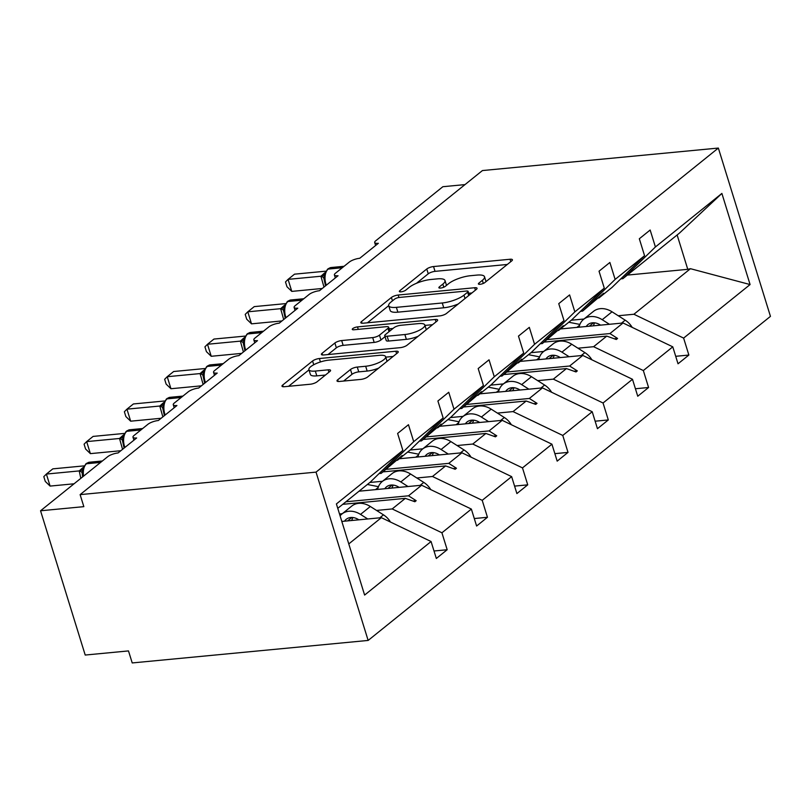 <?xml version="1.0" encoding="UTF-8"?>
<svg xmlns="http://www.w3.org/2000/svg" width="811" height="811" viewBox="0 0 811 811"><rect width="100%" height="100%" fill="white"/><g stroke="black" fill="none" stroke-linecap="round" stroke-linejoin="round"><path stroke-width="1.22" d="M480.061 284.296A3.609 1.034 -17.2 0 0 484.816 282.583L511.741 260.889A5.16 1.48 -17.2 0 0 512.42 259.773A5.16 1.48 -17.2 0 0 510.028 259.256L433.54 266.545A5.16 1.48 -17.2 0 0 426.758 268.999L399.833 290.693A3.609 1.034 -17.2 0 0 399.357 291.473A3.609 1.034 -17.2 0 0 401.029 291.838A3.609 1.034 -17.2 0 0 405.784 290.125L409.261 287.317A16.504 4.744 -17.2 0 1 430.976 279.481L437.342 278.872A16.504 4.744 -17.2 0 1 445.006 280.525A16.504 4.744 -17.2 0 1 442.836 284.114L439.349 286.922A3.609 1.034 -17.2 0 0 438.873 287.702A3.609 1.034 -17.2 0 0 440.545 288.067A3.609 1.034 -17.2 0 0 445.3 286.354L448.777 283.546A16.504 4.744 -17.2 0 1 470.492 275.71L476.858 275.101A16.504 4.744 -17.2 0 1 484.522 276.754A16.504 4.744 -17.2 0 1 482.352 280.342L478.865 283.151A3.609 1.034 -17.2 0 0 478.389 283.931A3.609 1.034 -17.2 0 0 480.061 284.296M337.69 379.812A5.16 1.48 -17.2 0 0 337.011 380.937A5.16 1.48 -17.2 0 0 339.404 381.454L360.865 379.406A5.16 1.48 -17.2 0 0 367.647 376.963L397.562 352.866A5.16 1.48 -17.2 0 0 398.242 351.751A5.16 1.48 -17.2 0 0 395.839 351.234L319.362 358.523A5.16 1.48 -17.2 0 0 312.58 360.976L282.664 385.063A5.16 1.48 -17.2 0 0 281.985 386.188A5.16 1.48 -17.2 0 0 284.387 386.705L310.299 384.232A5.16 1.48 -17.2 0 0 317.081 381.778L329.884 371.468A5.16 1.48 -17.2 0 0 330.564 370.353A5.16 1.48 -17.2 0 0 328.171 369.836L315.317 371.063A13.797 3.964 -17.2 0 1 308.91 369.684A13.797 3.964 -17.2 0 1 315.053 364.078A13.797 3.964 -17.2 0 1 328.881 360.135L379.234 355.34A13.797 3.964 -17.2 0 1 385.63 356.718A13.797 3.964 -17.2 0 1 379.487 362.314A13.797 3.964 -17.2 0 1 365.67 366.258L357.276 367.059A5.16 1.48 -17.2 0 0 350.494 369.502L337.69 379.812L338.207 381.474M718.353 148.058L316.037 472.124L368.143 640.437L770.45 316.371L718.353 148.058L482.423 170.563L80.117 494.629L83.837 506.652L40.55 510.778L107.691 456.705A7.887 2.261 162.8 0 1 118.051 452.964L136.643 437.981A7.887 2.261 -17.2 0 1 132.984 437.2A7.887 2.261 -17.2 0 1 134.028 435.487L147.967 424.254A7.887 2.261 162.8 0 1 158.338 420.514L176.93 405.541A7.887 2.261 -17.2 0 1 173.27 404.75A7.887 2.261 -17.2 0 1 174.304 403.037L188.253 391.804A7.887 2.261 162.8 0 1 198.624 388.063L217.216 373.09A7.887 2.261 -17.2 0 1 213.557 372.3A7.887 2.261 -17.2 0 1 214.591 370.586L228.54 359.354A7.887 2.261 162.8 0 1 238.9 355.613L257.493 340.64A7.887 2.261 -17.2 0 1 253.833 339.85A7.887 2.261 -17.2 0 1 254.877 338.136L268.816 326.904A7.887 2.261 162.8 0 1 279.187 323.173L297.779 308.19A7.887 2.261 -17.2 0 1 294.119 307.399A7.887 2.261 -17.2 0 1 295.153 305.696L309.103 294.464A7.887 2.261 162.8 0 1 319.463 290.723L338.055 275.74A7.887 2.261 -17.2 0 1 334.406 274.959A7.887 2.261 -17.2 0 1 335.44 273.246L349.379 262.014A7.887 2.261 162.8 0 1 359.749 258.273L378.342 243.3A7.887 2.261 -17.2 0 1 374.682 242.509A7.887 2.261 -17.2 0 1 375.726 240.796L442.857 186.712L464.997 184.604M316.037 472.124L80.117 494.629M439.694 315.905A5.16 1.48 -17.2 0 0 446.476 313.462L476.381 289.375A5.16 1.48 -17.2 0 0 477.061 288.25A5.16 1.48 -17.2 0 0 474.668 287.733L398.191 295.032A5.16 1.48 -17.2 0 0 391.399 297.475L361.493 321.572A5.16 1.48 -17.2 0 0 360.814 322.687A5.16 1.48 -17.2 0 0 363.206 323.204L439.694 315.905M436.967 321.115L407.061 345.212A5.16 1.48 -17.2 0 1 400.279 347.655L323.792 354.954A5.16 1.48 -17.2 0 1 321.399 354.437A5.16 1.48 -17.2 0 1 322.079 353.312L334.882 343.002A5.16 1.48 -17.2 0 1 341.664 340.559L372.685 337.599A5.16 1.48 -17.2 0 0 379.467 335.156L387.962 328.313A5.16 1.48 -17.2 0 0 388.641 327.198A5.16 1.48 -17.2 0 0 386.239 326.681L353.951 329.763A3.609 1.034 -17.2 0 1 352.278 329.398A3.609 1.034 -17.2 0 1 353.88 327.928A3.609 1.034 -17.2 0 1 357.499 326.904L435.254 319.483A5.16 1.48 -17.2 0 1 437.646 320A5.16 1.48 -17.2 0 1 436.967 321.115M379.102 473.553L381.19 473.35L402.185 455.488L397.491 460.222L410.619 449.639L443.151 417.949L437.899 400.999L448.747 392.26L453.998 409.21L421.467 440.9L441.174 424.082L437.778 427.772L450.906 417.189L483.437 385.499L478.186 368.549L489.033 359.81L494.284 376.76L461.753 408.46L481.46 391.632L478.054 395.322L491.192 384.749L523.713 353.049L518.472 336.099L529.319 327.36L534.561 344.31L502.039 376.01L521.737 359.182L518.341 362.872L531.469 352.298L564 320.598L558.749 303.649L569.596 294.92L574.847 311.87L542.316 343.56L563.31 325.698L558.617 330.432L571.755 319.848L604.286 288.158L599.035 271.198L609.882 262.47L615.123 279.42L582.602 311.11L603.597 293.247L598.903 297.982L612.041 287.398L644.563 255.708L639.321 238.758L650.158 230.02L655.41 246.97L622.878 278.67L679.436 233.112L721.881 193.434L750.084 284.56L690.455 268.694L687.769 269.323L677.134 234.967M348.781 543.917L381.363 517.671L431.077 541.525L364.615 595.061L336.403 503.935L402.864 450.399L397.623 433.439L408.47 424.711L413.711 441.66L381.19 473.35M434.007 550.993L447.175 549.736L441.924 532.786L471.363 509.075L421.639 485.231L359.03 491.202M376.537 510.433L392.2 508.943L441.924 532.786M342.283 513.698L339.505 513.961M419.388 441.103L421.467 440.9M474.293 518.543L487.452 517.286L482.21 500.336L511.64 476.625L461.925 452.781L399.316 458.752M416.824 477.983L432.486 476.493L482.21 500.336M382.569 481.258L369.877 482.464M459.665 408.653L461.753 408.46M514.579 486.103L527.738 484.846L522.487 467.896L551.926 444.185L502.202 420.331L439.592 426.302M457.1 445.533L472.772 444.043L522.487 467.896M422.845 448.807L410.163 450.014M499.951 376.213L502.039 376.01M554.856 453.653L568.014 452.396L562.773 435.446L592.212 411.735L542.488 387.881L479.879 393.852M497.386 413.093L513.049 411.593L562.773 435.446M463.132 416.357L450.44 417.564M540.238 343.763L542.316 343.56M595.142 421.203L608.301 419.946L603.049 402.996L632.489 379.284L582.774 355.431L520.165 361.412M537.673 380.643L553.335 379.142L603.049 402.996M503.418 383.907L490.726 385.124M580.514 311.312L582.602 311.11M635.418 388.753L648.587 387.496L643.336 370.546L672.775 346.834L678.026 363.784L688.863 355.056L683.622 338.096L750.084 284.56M577.949 348.193L593.611 346.702L643.336 370.546M543.694 351.457L531.012 352.673M620.8 278.862L622.878 278.67M675.705 356.303L688.863 355.056M618.235 315.743L633.898 314.252L683.622 338.096M583.981 319.017L571.289 320.223M40.55 510.778L85.206 655.045L128.493 650.919L132.213 662.942L368.143 640.437M381.363 517.671L341.826 521.443M447.175 549.736L436.328 558.475L431.077 541.525M402.864 450.399L370.343 482.089L337.761 508.335M487.452 517.286L476.604 526.025L471.363 509.075M527.738 484.846L516.891 493.575L511.64 476.625M568.014 452.396L557.177 461.135L551.926 444.185M608.301 419.946L597.454 428.684L592.212 411.735M648.587 387.496L637.74 396.234L632.489 379.284M413.711 441.66L443.151 417.949M453.998 409.21L483.437 385.499M494.284 376.76L523.713 353.049M534.561 344.31L564 320.598M574.847 311.87L604.286 288.158M615.123 279.42L644.563 255.708M655.41 246.97L721.881 193.434M396.954 460.273L397.491 460.222M345.902 501.776L408.511 495.805L421.639 485.231M392.2 508.943L405.338 498.359L414.887 501.735L416.175 500.691L408.511 495.805M342.729 504.33L405.338 498.359M437.241 427.823L437.778 427.772M386.178 469.326L448.787 463.355L461.925 452.781M432.486 476.493L445.614 465.909L455.164 469.285L456.461 468.241L448.787 463.355M383.015 471.88L445.614 465.909M477.517 395.373L478.054 395.322M426.464 436.886L489.074 430.915L502.202 420.331M472.772 444.043L485.901 433.459L495.45 436.835L496.737 435.801L489.074 430.915M423.291 439.44L485.901 433.459M517.803 362.922L518.341 362.872M466.751 404.436L529.35 398.465L542.488 387.881M513.049 411.593L526.187 401.019L535.736 404.385L537.024 403.351L529.35 398.465M463.578 406.99L526.187 401.019M558.09 330.482L558.617 330.432M507.027 371.985L569.636 366.014L582.774 355.431M553.335 379.142L566.463 368.569L576.013 371.945L577.31 370.901L569.636 366.014M503.854 374.54L566.463 368.569M598.366 298.032L598.903 297.982M547.313 339.535L609.923 333.564L623.051 322.991L560.442 328.962M593.611 346.702L606.75 336.119L616.299 339.495L617.587 338.451L609.923 333.564M544.14 342.09L606.75 336.119M623.051 322.991L672.775 346.834M633.898 314.252L690.455 268.694M627.329 275.091L687.769 269.323M614.251 338.775L617.587 338.451M573.975 371.215L577.31 370.901M533.689 403.665L537.024 403.351M493.402 436.115L496.737 435.801M453.126 468.565L456.461 468.241M412.84 501.016L416.175 500.691M486.022 281.61A16.504 4.744 -17.2 0 0 486.012 281.569L484.522 276.754M446.506 285.381A16.504 4.744 -17.2 0 0 446.496 285.34L445.006 280.525M507.301 264.467L435.031 271.361A5.16 1.48 -17.2 0 0 428.249 273.804L416.469 283.292M388.702 305.656L367.424 322.808M471.951 292.943L468.697 293.258M467.643 292.183A3.609 1.034 -17.2 0 0 468.119 291.402A3.609 1.034 -17.2 0 0 466.447 291.037L399.316 297.444A3.609 1.034 -17.2 0 0 394.562 299.158L390.892 302.118A16.504 4.744 -17.2 0 0 388.712 305.696A16.504 4.744 -17.2 0 0 396.376 307.349L442.269 302.979A16.504 4.744 -17.2 0 0 463.973 295.143L467.643 292.183L468.697 295.569M388.712 305.696L390.203 310.512A16.504 4.744 -17.2 0 0 397.866 312.164L396.376 307.349M458.256 303.973A16.504 4.744 -17.2 0 1 443.749 307.785L397.866 312.164M328.009 354.549L336.372 347.818L334.882 343.002M385.032 336.677L380.957 339.961A5.16 1.48 -17.2 0 1 374.175 342.414L343.154 345.364A5.16 1.48 -17.2 0 0 336.372 347.818M389.148 328.83L393.021 328.465M424.964 325.414L432.537 324.694M404.871 334.527A13.797 3.964 -17.2 0 0 418.689 330.584A13.797 3.964 -17.2 0 0 424.832 324.988A13.797 3.964 -17.2 0 0 418.425 323.609L400.695 325.302A5.16 1.48 -17.2 0 0 393.903 327.745L385.418 334.588A5.16 1.48 -17.2 0 0 384.738 335.703A5.16 1.48 -17.2 0 0 387.131 336.22L404.871 334.527L406.362 339.343A13.797 3.964 -17.2 0 0 418.111 336.301M384.738 335.703L386.229 340.519A5.16 1.48 -17.2 0 0 388.621 341.036L387.131 336.22M406.362 339.343L388.621 341.036M378.544 368.184A13.797 3.964 -17.2 0 1 367.16 371.063L358.766 371.864A5.16 1.48 -17.2 0 0 351.984 374.317L343.621 381.048M308.91 369.684L310.4 374.489A13.797 3.964 -17.2 0 0 316.807 375.868L315.317 371.063M325.444 375.047L316.807 375.868M308.981 369.877L288.594 386.3M393.122 356.445L385.762 357.144M323.974 287.094L320.923 276.237L288.067 279.369L294.525 274.169L325.728 271.188M291.788 291.392L286.982 286.759L285.502 281.954L288.067 279.369L291.788 291.392L322.241 288.483M320.923 276.237L324.927 272.719M328.08 268.796L331.111 267.529A11.303 6.346 84.6 0 0 328.982 268.441A2.626 2.038 -128.9 0 0 328.08 268.796L324.684 273.348L323.863 278.285L325.525 285.847M324.876 274.97L321.115 276.216M632.185 327.37A17.528 13.605 -128.9 0 0 625.18 320.163L612.031 311.799A19.971 15.5 -128.9 0 0 593.459 311.383L583.646 319.291A19.971 15.5 -128.9 0 0 579.095 327.066A10.513 8.151 51.1 0 1 579.074 327.188M609.426 324.288L602.218 319.706A19.971 15.5 -128.9 0 0 583.646 319.291M579.875 324.43L568.785 322.241M593.196 325.84A17.345 13.452 -128.9 0 0 594.504 322.829M586.221 326.498A13.138 10.198 51.1 0 1 587.924 324.603A13.138 10.198 51.1 0 1 600.15 324.887L600.545 325.13M591.908 359.82A17.528 13.605 -128.9 0 0 584.893 352.613L571.745 344.249A19.971 15.5 -128.9 0 0 553.173 343.834L543.36 351.731A19.971 15.5 -128.9 0 0 538.818 359.506A10.513 8.151 51.1 0 1 538.788 359.628M569.14 356.739L561.932 352.156A19.971 15.5 -128.9 0 0 543.36 351.731M539.599 356.881L528.498 354.691M552.92 358.28A17.345 13.452 -128.9 0 0 554.227 355.279M545.945 358.949A13.138 10.198 51.1 0 1 547.648 357.053A13.138 10.198 51.1 0 1 559.864 357.337L560.259 357.58M551.622 392.26A17.528 13.605 -128.9 0 0 544.617 385.053L531.469 376.699A19.971 15.5 -128.9 0 0 512.887 376.274L503.073 384.181A19.971 15.5 -128.9 0 0 498.532 391.956A10.513 8.151 51.1 0 1 498.501 392.078M528.863 389.179L521.655 384.607A19.971 15.5 -128.9 0 0 503.073 384.181M499.312 389.331L488.212 387.141M512.633 390.73A17.345 13.452 -128.9 0 0 513.941 387.729M505.659 391.399A13.138 10.198 51.1 0 1 507.362 389.503A13.138 10.198 51.1 0 1 519.587 389.777L519.973 390.03M511.346 424.711A17.528 13.605 -128.9 0 0 504.33 417.503L491.182 409.149A19.971 15.5 -128.9 0 0 472.61 408.724L462.797 416.631A19.971 15.5 -128.9 0 0 458.245 424.406A10.513 8.151 51.1 0 1 458.225 424.528M488.577 421.629L481.369 417.047A19.971 15.5 -128.9 0 0 462.797 416.631M459.026 421.781L447.936 419.591M472.357 423.18A17.345 13.452 -128.9 0 0 473.654 420.179M465.372 423.849A13.138 10.198 51.1 0 1 467.085 421.953A13.138 10.198 51.1 0 1 479.301 422.227L479.696 422.48M471.059 457.161A17.528 13.605 -128.9 0 0 464.054 449.953L450.896 441.6A19.971 15.5 -128.9 0 0 432.324 441.174L422.511 449.081A19.971 15.5 -128.9 0 0 417.969 456.857A10.513 8.151 51.1 0 1 417.939 456.978M448.29 454.079L441.083 449.497A19.971 15.5 -128.9 0 0 422.511 449.081M418.75 454.221L407.649 452.041M432.07 455.63A17.345 13.452 -128.9 0 0 433.378 452.629M425.096 456.289A13.138 10.198 51.1 0 1 426.799 454.403A13.138 10.198 51.1 0 1 439.015 454.677L439.41 454.93M283.698 319.534L280.636 308.687L247.791 311.819L254.249 306.619L285.452 303.638M251.511 323.842L246.706 319.199L245.216 314.404L247.791 311.819L251.511 323.842L281.964 320.933M280.636 308.687L284.641 305.169M287.793 301.246L290.825 299.979A11.303 6.346 84.6 0 0 288.696 300.891A2.626 2.038 -128.9 0 0 287.793 301.246L284.397 305.798L283.576 310.735L285.239 318.287M284.6 307.42L280.829 308.667M243.412 351.984L240.36 341.127L207.504 344.259L213.962 339.059L245.165 336.089M211.225 356.282L206.42 351.65L204.93 346.844L207.504 344.259L211.225 356.282L241.678 353.383M240.36 341.127L244.364 337.619M247.507 333.696L250.538 332.429A11.303 6.346 84.6 0 0 248.419 333.341A2.626 2.038 -128.9 0 0 247.507 333.696L244.111 338.248L243.3 343.185L244.963 350.737M244.314 339.87L240.553 341.117M203.125 384.434L200.074 373.577L167.218 376.709L173.676 371.509L204.889 368.539M170.949 388.733L166.133 384.1L164.653 379.295L167.218 376.709L170.949 388.733L201.392 385.833M200.074 373.577L204.078 370.069M207.231 366.146L210.262 364.879A11.303 6.346 84.6 0 0 208.133 365.781A2.626 2.038 -128.9 0 0 207.231 366.146L203.835 370.698L203.014 375.625L204.676 383.187M204.027 372.32L200.266 373.557M162.849 416.884L159.787 406.027L126.942 409.16L133.399 403.959L164.603 400.979M130.662 421.183L125.857 416.55L124.367 411.745L126.942 409.16L130.662 421.183L161.115 418.273M159.787 406.027L163.792 402.509M166.944 398.596L169.975 397.329A11.303 6.346 84.6 0 0 167.847 398.231A2.626 2.038 -128.9 0 0 166.944 398.596L163.548 403.138L162.727 408.075L164.39 415.637M163.751 404.77L159.98 406.007M430.773 489.611A17.528 13.605 -128.9 0 0 423.768 482.403L410.619 474.04A19.971 15.5 -128.9 0 0 392.037 473.624L382.224 481.521A19.971 15.5 -128.9 0 0 377.683 489.297A10.513 8.151 51.1 0 1 377.662 489.418M408.014 486.529L400.806 481.947A19.971 15.5 -128.9 0 0 382.224 481.521M378.463 486.671L367.363 484.481M391.784 488.08A17.345 13.452 -128.9 0 0 393.092 485.069M384.809 488.739A13.138 10.198 51.1 0 1 386.512 486.843A13.138 10.198 51.1 0 1 398.738 487.127L399.134 487.37M122.562 449.324L119.511 438.477L86.655 441.61L93.113 436.409L124.316 433.429M90.376 453.633L85.571 449L84.08 444.195L86.655 441.61L90.376 453.633L120.829 450.723M119.511 438.477L123.515 434.96M126.668 431.036L129.699 429.769A11.303 6.346 84.6 0 0 127.57 430.682A2.626 2.038 -128.9 0 0 126.668 431.036L123.262 435.588L122.451 440.525L124.113 448.088M123.465 437.21L119.704 438.457M390.496 522.061A17.528 13.605 -128.9 0 0 383.481 514.853L370.333 506.49A19.971 15.5 -128.9 0 0 351.761 506.074L341.948 513.971A19.971 15.5 -128.9 0 0 340.083 515.837M367.728 518.979L360.52 514.397A19.971 15.5 -128.9 0 0 341.948 513.971M351.508 520.52A17.345 13.452 -128.9 0 0 352.805 517.519M344.533 521.189A13.138 10.198 51.1 0 1 346.236 519.293A13.138 10.198 51.1 0 1 358.452 519.567L358.847 519.821M80.806 478.348L79.225 470.917L46.379 474.06L52.827 468.859L84.04 465.879M50.1 486.083L45.294 481.44L43.804 476.645L46.379 474.06L50.1 486.083L74.054 483.792M79.225 470.917L83.229 467.41M86.382 463.486L89.413 462.219A11.303 6.346 84.6 0 0 87.284 463.132A2.626 2.038 -128.9 0 0 86.382 463.486L82.986 468.038L82.164 472.975L82.58 476.929M83.188 469.66L79.417 470.907M483.305 283.434L482.352 280.342M439.704 288.077L439.349 286.922M443.789 287.206L442.836 284.114M400.188 291.848L399.833 290.693M428.249 273.804L426.758 268.999M435.031 271.361L433.54 266.545M510.778 261.669L510.028 259.256M479.22 284.316L478.865 283.151M362.01 323.234L361.493 321.572M392.453 300.861L391.399 297.475M398.951 297.485L398.191 295.032M475.418 290.145L474.668 287.733M443.749 307.785L442.269 302.979M465.017 298.529L463.973 295.143M322.596 354.975L322.079 353.312M343.154 345.364L341.664 340.559M374.175 342.414L372.685 337.599M380.957 339.961L379.467 335.156M389.006 331.699L387.962 328.313M358.259 329.347L357.499 326.904M436.004 321.896L435.254 319.483M351.984 374.317L350.494 369.502M358.766 371.864L357.276 367.059M367.16 371.063L365.67 366.258M328.921 372.249L328.171 369.836M283.181 386.725L282.664 385.063M313.745 364.747L312.58 360.976M320.426 361.97L319.362 358.523M396.589 353.647L395.839 351.234M343.073 267.103L328.982 268.441L328.202 269.07A11.303 6.346 84.6 0 0 325.86 283.88A11.303 6.346 84.6 0 0 326.326 285.198M327.299 269.424A2.626 2.038 51.1 0 1 328.202 269.07L342.293 267.721M324.714 273.256A5.778 4.481 51.1 0 1 324.096 273.368M324.552 273.662A5.778 4.481 51.1 0 1 323.315 273.986M323.863 278.477A5.778 2.565 -1.4 0 0 320.923 276.338M621.49 323.133L625.18 320.163M602.218 319.706L612.031 311.799M576.925 327.391L579.571 325.252M589.303 326.204L593.561 322.778M581.203 355.583L584.893 352.613M561.932 352.156L571.745 344.249M536.639 359.831L539.295 357.702M549.017 358.655L553.284 355.218M540.917 388.033L544.617 385.053M521.655 384.607L531.469 376.699M496.362 392.281L499.008 390.152M508.74 391.105L512.998 387.668M500.64 420.483L504.33 417.503M481.369 417.047L491.182 409.149M456.076 424.731L458.732 422.592M468.454 423.555L472.712 420.118M460.354 452.933L464.054 449.953M441.083 449.497L450.896 441.6M415.79 457.181L418.446 455.042M428.167 455.995L432.435 452.568M302.787 299.543L288.696 300.891L287.925 301.51A11.303 6.346 84.6 0 0 285.573 316.32A11.303 6.346 84.6 0 0 286.04 317.648M287.023 301.874A2.626 2.038 51.1 0 1 287.925 301.51L302.016 300.171M284.428 305.706A5.778 4.481 51.1 0 1 283.809 305.808M284.266 306.112A5.778 4.481 51.1 0 1 283.039 306.436M283.576 310.927A5.778 2.565 -1.4 0 0 280.636 308.778M262.5 331.993L248.419 333.341L247.639 333.96A11.303 6.346 84.6 0 0 245.287 348.771A11.303 6.346 84.6 0 0 245.763 350.099M246.737 334.325A2.626 2.038 51.1 0 1 247.639 333.96L261.73 332.622M244.152 338.157A5.778 4.481 51.1 0 1 243.523 338.258M243.989 338.562A5.778 4.481 51.1 0 1 242.753 338.886M243.3 343.377A5.778 2.565 -1.4 0 0 240.36 341.228M222.224 364.443L208.133 365.781L207.363 366.41A11.303 6.346 84.6 0 0 205.011 381.221A11.303 6.346 84.6 0 0 205.477 382.539M206.45 366.765A2.626 2.038 51.1 0 1 207.363 366.41L221.444 365.062M203.865 370.597A5.778 4.481 51.1 0 1 203.247 370.708M203.703 371.012A5.778 4.481 51.1 0 1 202.466 371.337M203.014 375.828A5.778 2.565 -1.4 0 0 200.074 373.678M181.938 396.893L167.847 398.231L167.076 398.86A11.303 6.346 84.6 0 0 164.724 413.671A11.303 6.346 84.6 0 0 165.191 414.989M166.174 399.215A2.626 2.038 51.1 0 1 167.076 398.86L181.167 397.512M163.579 403.047A5.778 4.481 51.1 0 1 162.96 403.158M163.416 403.452A5.778 4.481 51.1 0 1 162.19 403.777M162.737 408.278A5.778 2.565 -1.4 0 0 159.797 406.129M420.068 485.373L423.768 482.403M400.806 481.947L410.619 474.04M375.513 489.631L378.159 487.492M387.891 488.445L392.149 485.019M141.661 429.333L127.57 430.682L126.79 431.31A11.303 6.346 84.6 0 0 124.438 446.121A11.303 6.346 84.6 0 0 124.914 447.439M125.887 431.665A2.626 2.038 51.1 0 1 126.79 431.31L140.881 429.962M123.302 435.497A5.778 4.481 51.1 0 1 122.684 435.608M123.14 435.902A5.778 4.481 51.1 0 1 121.903 436.227M122.451 440.718A5.778 2.565 -1.4 0 0 119.511 438.579M379.791 517.823L383.481 514.853M360.52 514.397L370.333 506.49M347.605 520.895L351.862 517.459M101.375 461.783L87.284 463.132L86.513 463.75A11.303 6.346 84.6 0 0 83.584 476.118M85.601 464.115A2.626 2.038 51.1 0 1 86.513 463.75L100.605 462.412M83.016 467.947A5.778 4.481 51.1 0 1 82.398 468.048M82.854 468.352A5.778 4.481 51.1 0 1 81.617 468.677M82.164 473.168A5.778 2.565 -1.4 0 0 79.225 471.019M375.615 245.5L374.682 242.509M335.328 277.95L334.406 274.959M295.042 310.39L294.119 307.399M254.766 342.84L253.833 339.85M214.479 375.29L213.557 372.3M174.193 407.74L173.27 404.75M133.916 440.191L132.984 437.2M469.265 295.103L468.119 291.402M389.827 331.03L388.641 327.198M426.292 329.712L424.832 324.988M387.06 361.321L385.63 356.718M331.111 267.529L344.067 266.292M325.302 273.206L324.288 274.118L324.684 273.348M290.825 299.979L303.78 298.742M284.255 306.315L284.397 305.798M250.538 332.429L263.504 331.192M243.969 338.765L244.111 338.248M210.262 364.879L223.218 363.642M203.693 371.215L203.835 370.698M169.975 397.329L182.931 396.092M163.406 403.655L163.548 403.138M129.699 429.769L142.655 428.532M123.89 435.446L122.877 436.359L123.272 435.588M89.413 462.219L102.368 460.983M82.844 468.555L82.986 468.038"/></g></svg>
